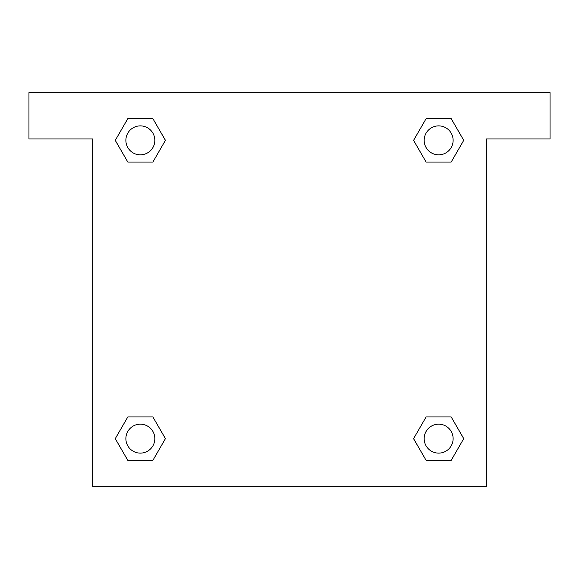 <?xml version="1.0" encoding="UTF-8"?>
<svg xmlns="http://www.w3.org/2000/svg" width="579" height="579" viewBox="0 0 579 579"><rect width="100%" height="100%" fill="white"/><g stroke="black" fill="none" stroke-linecap="round" stroke-linejoin="round"><path stroke-width="0.87" d="M550.05 92.64L28.95 92.64L28.95 138.96L92.64 138.96L92.64 486.36L486.36 486.36L486.36 138.96L550.05 138.96L550.05 92.64M127.814 162.062L152.885 162.062L127.814 162.062L115.279 140.35L127.814 118.637L152.885 118.637L165.42 140.35L152.885 162.062L127.814 162.062L115.25 140.364M152.885 118.637L127.814 118.637L152.885 118.637L165.449 140.335M152.885 416.938L127.814 416.938L152.885 416.938L165.42 438.65L152.885 460.363L127.814 460.363L115.279 438.65L127.814 416.938L152.885 416.938L165.449 438.636M127.814 460.363L152.885 460.363L127.814 460.363L115.25 438.665M451.186 416.938L426.115 416.938L451.186 416.938L463.721 438.65L451.186 460.363L426.115 460.363L413.58 438.65L426.115 416.938L451.186 416.938L463.75 438.636M426.115 460.363L451.186 460.363L426.115 460.363L413.551 438.665M426.115 162.062L451.186 162.062L426.115 162.062L413.58 140.35L426.115 118.637L451.186 118.637L463.721 140.35L451.186 162.062L426.115 162.062L413.551 140.364M451.186 118.637L426.115 118.637L451.186 118.637L463.75 140.335M453.125 438.65A14.475 14.475 0 0 0 431.413 426.115A14.475 14.475 0 0 0 431.413 451.186A14.475 14.475 0 0 0 453.125 438.65M154.825 438.65A14.475 14.475 0 0 0 133.112 426.115A14.475 14.475 0 0 0 133.112 451.186A14.475 14.475 0 0 0 154.825 438.65M453.125 140.35A14.475 14.475 0 0 0 431.413 127.814A14.475 14.475 0 0 0 431.413 152.885A14.475 14.475 0 0 0 453.125 140.35M154.825 140.35A14.475 14.475 0 0 0 133.112 127.814A14.475 14.475 0 0 0 133.112 152.885A14.475 14.475 0 0 0 154.825 140.35"/></g></svg>
